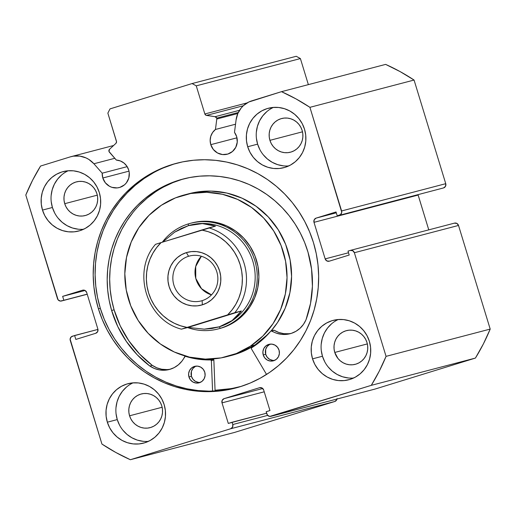 <?xml version="1.0" encoding="UTF-8"?>
<svg xmlns="http://www.w3.org/2000/svg" width="516" height="516" viewBox="0 0 516 516"><rect width="100%" height="100%" fill="white"/><g stroke="black" fill="none" stroke-linecap="round" stroke-linejoin="round"><path stroke-width="0.77" d="M454.364 223.164L456.886 223.428L458.518 225.447L490.2 329.079L386.058 356.356L354.376 252.724A3.412 3.302 75.3 0 0 350.222 250.434L348.01 251.118L349.209 255.033L329.318 261.173A3.412 3.302 75.3 0 1 325.164 258.884L348.513 252.769L325.164 258.884L313.992 222.338A3.412 3.302 75.3 0 1 316.153 218.1L336.303 212.824L316.153 218.1L336.039 211.96L337.238 215.875L339.444 215.198A3.412 3.302 75.3 0 0 341.605 210.96L445.747 183.683L445.527 186.276L443.586 187.921A3.412 3.302 -104.7 0 0 445.747 183.683L414.064 80.051L309.923 107.328L414.064 80.051L445.747 183.683L341.605 210.96L309.923 107.328A201.33 194.919 75.3 0 0 281.497 91.667L385.639 64.39L400.158 71.627L414.064 80.051A201.33 194.919 -104.7 0 0 385.639 64.39L281.497 91.667L251.814 100.833A23.478 22.73 75.3 0 0 236.089 119.873L234.496 132.348A13.99 13.545 75.3 0 1 236.676 136.675L234.496 132.348L236.089 119.873L237.818 113.52L216.791 119.015A2.045 1.98 75.3 0 0 215.082 116.7L239.514 110.295L215.082 116.7L206.484 115.397L243.281 105.761L206.484 115.397A2.045 1.98 75.3 0 1 204.852 113.965L196.254 85.843L300.396 58.566L308.362 84.63L300.396 58.566L296.242 56.276L192.1 83.553L296.242 56.276L300.396 58.566L196.254 85.843L192.1 83.553L110.018 108.889L107.857 113.127L116.455 141.249A2.045 1.98 75.3 0 1 115.906 143.364L109.521 149.285A2.045 1.98 75.3 0 0 109.398 152.168L116.345 160.07A13.99 13.545 75.3 0 1 128.697 170.009L126.871 166.171L124.014 163.062L120.396 160.96L116.345 160.07L108.999 151.478L109.521 149.285L115.906 143.364L116.551 141.823L107.857 113.127L110.018 108.889L192.1 83.553L196.254 85.843L204.852 113.965L205.949 115.236L215.082 116.7L216.714 118.132L238.295 112.482L216.714 118.132A2.045 1.98 75.3 0 1 216.791 119.015L237.824 113.507L241.217 107.947L243.462 105.599L248.809 102.007L281.497 91.667L296.01 98.904L309.923 107.328L341.747 212.282L340.579 214.572L337.238 215.875L336.039 211.96L316.153 218.1L314.212 219.745L313.992 222.338L325.164 258.884L326.796 260.909L329.318 261.173L349.209 255.033L348.01 251.118L350.222 250.434L352.744 250.705L354.376 252.724L386.058 356.356L379.254 371.172L371.281 385.349L269.745 416.425L267.494 415.187L266.172 411.723L269.965 410.555L263.676 389.999L262.044 387.974L259.522 387.71L224.163 398.623L222.228 400.268L222.009 402.861L228.291 423.423L232.077 422.249L232.78 424.533L232.561 427.125L230.62 428.77L130.361 459.724L115.842 452.487L101.936 444.063L70.112 339.109L71.279 336.819L74.62 335.51L75.82 339.431L95.705 333.291L97.647 331.646L97.866 329.053L86.694 292.507L85.063 290.482L82.541 290.218L62.649 296.358L63.849 300.273L60.353 301.08L58.102 299.841L25.8 195.035L32.605 180.213L40.577 166.042L70.26 156.877L73.395 156.155L79.832 156.109L86.056 157.922L88.926 159.483L93.906 163.766L102.194 173.189L102.813 178.001L128.994 171.144L102.813 178.001L105.361 182.819L109.495 186.289L111.966 187.347L117.242 187.908L119.847 187.385L124.491 184.838L126.349 182.909L128.794 178.117L129.252 172.699L128.697 170.009A13.99 13.545 75.3 0 1 119.299 187.54A13.99 13.545 75.3 0 1 102.813 178.001A13.99 13.545 75.3 0 1 102.194 173.189L127.175 166.642L102.194 173.189L93.906 163.766L114.784 158.296L93.906 163.766A23.478 22.73 75.3 0 0 71.176 156.612A23.478 22.73 75.3 0 0 70.26 156.877L40.577 166.042A201.33 194.919 75.3 0 0 25.8 195.035L57.482 298.667A3.412 3.302 75.3 0 0 61.636 300.951L87.198 294.152L63.849 300.273L62.649 296.358L85.069 290.482L62.649 296.358L82.541 290.218A3.412 3.302 75.3 0 1 86.694 292.507L97.866 329.053A3.412 3.302 75.3 0 1 95.705 333.291L75.82 339.431L74.62 335.51L97.956 329.401L72.414 336.193A3.412 3.302 75.3 0 0 70.253 340.431L101.936 444.063A201.33 194.919 75.3 0 0 130.361 459.724L230.62 428.77L334.761 401.5L234.503 432.447L130.361 459.724L234.503 432.447L334.761 401.5A3.412 3.302 -104.7 0 0 336.993 399.023M210.786 144.667L236.973 137.811L210.786 144.667L213.34 149.485L217.475 152.962L222.557 154.561L227.82 154.052L232.464 151.504L235.773 147.312L237.257 142.1L236.676 136.675A13.99 13.545 75.3 0 1 227.279 154.207A13.99 13.545 75.3 0 1 210.786 144.667A13.99 13.545 75.3 0 1 215.456 129.471L212.605 132.496L210.78 136.276L210.16 140.462L210.786 144.667M98.433 308.878A116.19 112.494 75.3 0 1 176.491 163.295A116.19 112.494 75.3 0 1 313.425 242.514L309.574 231.781L304.73 221.474L298.932 211.689L292.243 202.517L284.716 194.055L276.434 186.373L267.475 179.555L257.916 173.666L247.861 168.758L237.405 164.875L226.64 162.063L215.682 160.347L204.626 159.734L193.584 160.244L182.658 161.869L171.957 164.585L161.585 168.371L151.639 173.195L142.216 179L133.412 185.741L125.298 193.345L117.964 201.743L111.475 210.857L105.903 220.59L101.284 230.858L97.679 241.559L95.118 252.582L93.622 263.831L93.203 275.196L93.873 286.561L95.621 297.829L98.433 308.878L102.284 319.61L107.128 329.918L112.927 339.702L119.615 348.874L127.142 357.336L135.424 365.012L144.383 371.83L153.942 377.725L163.998 382.633L174.453 386.516L185.218 389.328L196.177 391.044L207.232 391.65L218.274 391.141L229.201 389.522L239.901 386.807L250.273 383.014L260.219 378.196L269.642 372.391L278.447 365.651L286.561 358.04L293.894 349.642L300.383 340.534L305.956 330.795L310.574 320.533L314.18 309.832L316.74 298.809L318.237 287.56L318.656 276.195L317.985 264.824L316.237 253.562L313.425 242.514A116.19 112.494 75.3 0 1 235.367 388.097A116.19 112.494 75.3 0 1 98.433 308.878L100.336 308.381L98.433 308.878M177.44 163.05A116.19 112.494 -104.7 0 0 100.336 308.381A116.19 112.494 -104.7 0 0 236.315 387.845M321.255 350.351L322.461 356.246L312.541 358.846A30.715 29.735 75.3 0 1 333.168 320.365A30.715 29.735 75.3 0 1 369.366 341.302L367.07 335.742L363.767 330.73L359.588 326.467L354.692 323.106L349.274 320.784L343.527 319.585L337.69 319.559L331.975 320.707L326.602 322.984L321.784 326.299L317.701 330.53L314.515 335.51L312.341 341.05L311.264 346.939L311.335 352.95L312.541 358.846L314.837 364.406L318.14 369.417L322.319 373.681L327.209 377.041L332.633 379.363L338.373 380.563L344.217 380.589L349.932 379.441L355.298 377.17L360.123 373.848L364.206 369.617L367.392 364.638L369.566 359.097L370.636 353.208L370.572 347.203L369.366 341.302A30.715 29.735 75.3 0 1 348.732 379.782A30.715 29.735 75.3 0 1 312.541 358.846L322.461 356.246A30.715 29.735 -104.7 0 0 353.576 378.041M116.055 413.697L117.261 419.592L107.341 422.191A30.715 29.735 75.3 0 1 127.968 383.71A30.715 29.735 75.3 0 1 164.165 404.647L161.869 399.087L158.567 394.076L154.387 389.812L149.492 386.452L144.074 384.13L138.327 382.93L132.489 382.904L126.775 384.052L121.402 386.329L116.584 389.645L112.501 393.876L109.315 398.855L107.141 404.396L106.064 410.285L106.135 416.289L107.341 422.191L109.637 427.751L112.939 432.763L117.119 437.026L122.008 440.387L127.433 442.709L133.173 443.908L139.017 443.934L144.732 442.786L150.104 440.509L154.923 437.194L159.005 432.963L162.192 427.983L164.365 422.443L165.436 416.554L165.372 410.549L164.165 404.647A30.715 29.735 75.3 0 1 143.532 443.128A30.715 29.735 75.3 0 1 107.341 422.191L117.261 419.592A30.715 29.735 -104.7 0 0 148.376 441.386M256.407 138.249L257.613 144.145L247.693 146.744A30.715 29.735 75.3 0 1 268.326 108.263A30.715 29.735 75.3 0 1 304.517 129.2L302.221 123.64L298.919 118.628L294.739 114.365L289.85 111.004L284.426 108.683L278.685 107.483L272.841 107.457L267.127 108.605L261.754 110.876L256.936 114.197L252.853 118.422L249.667 123.408L247.493 128.948L246.422 134.837L246.487 140.842L247.693 146.744L249.989 152.304L253.292 157.316L257.471 161.579L262.367 164.939L267.785 167.261L273.525 168.461L279.369 168.487L285.084 167.339L290.456 165.062L295.275 161.747L299.357 157.515L302.544 152.536L304.717 146.996L305.795 141.107L305.724 135.095L304.517 129.2A30.715 29.735 75.3 0 1 283.884 167.681A30.715 29.735 75.3 0 1 247.693 146.744L257.613 144.145A30.715 29.735 -104.7 0 0 288.728 165.939M51.207 201.588L52.413 207.49L42.493 210.083A30.715 29.735 75.3 0 1 63.126 171.609A30.715 29.735 75.3 0 1 99.317 192.545L97.021 186.986L93.719 181.974L89.539 177.704L84.65 174.35L79.225 172.022L73.485 170.828L67.641 170.802L61.926 171.944L56.554 174.221L51.735 177.536L47.653 181.767L44.466 186.753L42.293 192.294L41.222 198.183L41.286 204.188L42.493 210.083L44.789 215.649L48.091 220.655L52.271 224.924L57.166 228.285L62.584 230.607L68.331 231.807L74.169 231.832L79.883 230.684L85.256 228.407L90.074 225.092L94.157 220.861L97.343 215.881L99.517 210.341L100.594 204.452L100.523 198.441L99.317 192.545A30.715 29.735 75.3 0 1 78.69 231.026A30.715 29.735 75.3 0 1 42.493 210.083L52.413 207.49A30.715 29.735 -104.7 0 0 83.528 229.278M64.726 203.685L97.292 195.158L64.726 203.685A17.402 16.847 75.3 0 1 76.413 181.884A17.402 16.847 75.3 0 1 96.924 193.745A17.402 16.847 75.3 0 1 85.23 215.553A17.402 16.847 75.3 0 1 64.726 203.685L64.042 200.343L64.003 196.938L64.61 193.603L65.842 190.462L67.648 187.643L69.963 185.244L72.692 183.367L75.736 182.077L78.974 181.426L82.283 181.439L85.54 182.122L88.61 183.438L91.384 185.341L93.751 187.76L95.621 190.597L96.924 193.745L97.608 197.093L97.647 200.492L97.04 203.833L95.808 206.974L94.002 209.793L91.687 212.192L88.958 214.069L85.914 215.359L82.676 216.01L79.361 215.998L76.11 215.314L73.04 213.998L70.266 212.095L67.899 209.677L66.029 206.839L64.726 203.685M269.926 140.346L302.492 131.812L269.926 140.346A17.402 16.847 75.3 0 1 281.613 118.538A17.402 16.847 75.3 0 1 302.124 130.406A17.402 16.847 75.3 0 1 290.431 152.207A17.402 16.847 75.3 0 1 269.926 140.346L269.242 137.004L269.204 133.599L269.81 130.258L271.042 127.123L272.848 124.298L275.163 121.899L277.892 120.022L280.936 118.732L284.174 118.08L287.483 118.093L290.74 118.777L293.81 120.093L296.584 121.995L298.951 124.414L300.822 127.252L302.124 130.406L302.808 133.747L302.847 137.153L302.241 140.487L301.009 143.629L299.196 146.447L296.887 148.847L294.152 150.724L291.114 152.014L287.876 152.665L284.561 152.652L281.31 151.975L278.24 150.653L275.467 148.75L273.099 146.331L271.223 143.493L269.926 140.346M129.568 415.793L162.14 407.259L129.568 415.793A17.402 16.847 75.3 0 1 141.261 393.985A17.402 16.847 75.3 0 1 161.772 405.853A17.402 16.847 75.3 0 1 150.079 427.654A17.402 16.847 75.3 0 1 129.568 415.793L128.884 412.452L128.852 409.046L129.458 405.705L130.69 402.57L132.496 399.745L134.811 397.346L137.54 395.469L140.584 394.179L143.822 393.527L147.131 393.547L150.382 394.224L153.458 395.54L156.232 397.443L158.599 399.861L160.47 402.699L161.772 405.853L162.456 409.194L162.495 412.6L161.882 415.935L160.65 419.076L158.844 421.895L156.535 424.294L153.8 426.171L150.756 427.461L147.518 428.112L144.209 428.099L140.958 427.422L137.882 426.106L135.108 424.197L132.741 421.778L130.871 418.94L129.568 415.793M334.768 352.447L367.34 343.914L334.768 352.447A17.402 16.847 75.3 0 1 346.462 330.64A17.402 16.847 75.3 0 1 366.973 342.508A17.402 16.847 75.3 0 1 355.279 364.315A17.402 16.847 75.3 0 1 334.768 352.447L334.084 349.106L334.052 345.701L334.658 342.366L335.89 339.225L337.696 336.4L340.012 334.007L342.74 332.123L345.785 330.833L349.022 330.182L352.331 330.201L355.582 330.879L358.659 332.194L361.432 334.097L363.799 336.516L365.67 339.354L366.973 342.508L367.656 345.849L367.695 349.255L367.082 352.589L365.85 355.73L364.044 358.555L361.735 360.948L359.001 362.832L355.956 364.122L352.718 364.767L349.409 364.754L346.159 364.077L343.082 362.761L340.308 360.858L337.941 358.439L334.768 352.447M216.791 119.015L215.456 129.471L235.535 124.214L215.456 129.471L216.791 119.015M443.586 187.921L337.238 215.875L443.586 187.921M418.044 194.713L428.77 229.859L418.134 195.061L313.992 222.338L418.134 195.061A3.412 3.302 -104.7 0 1 418.044 194.713M350.351 250.395L454.493 223.125A3.412 3.302 -104.7 0 1 458.518 225.447L354.376 252.724L458.518 225.447L490.2 329.079L483.395 343.901L475.423 358.072L375.171 389.025L271.029 416.296L371.281 385.349L475.423 358.072L375.171 389.025L271.029 416.296A3.412 3.302 75.3 0 1 266.875 414.013L266.172 411.723L269.965 410.555L263.676 389.999A3.412 3.302 75.3 0 0 259.522 387.71L224.163 398.623L262.773 388.516L224.163 398.623A3.412 3.302 75.3 0 0 222.009 402.861L264.231 391.805L222.009 402.861L228.291 423.423L266.624 413.2L232.077 422.249L232.78 424.533A3.412 3.302 75.3 0 1 230.62 428.77L334.761 401.5L336.703 399.855L337.064 398.584M61.656 174.943L57.573 179.175L54.386 184.154L52.213 189.695L51.136 195.583M68.202 170.751A30.715 29.735 -104.7 0 0 52.413 207.49L54.709 213.05M58.011 218.062L62.191 222.325L67.08 225.685L72.504 228.007L78.245 229.207M266.856 111.598L262.773 115.829L259.587 120.809L257.413 126.349L256.336 132.238M273.403 107.405A30.715 29.735 -104.7 0 0 257.613 144.145L259.909 149.704M263.212 154.716L267.391 158.98L272.28 162.34L277.705 164.662L283.445 165.862M126.504 387.045L122.421 391.276L119.228 396.256L117.061 401.796L115.984 407.685M133.044 382.853A30.715 29.735 -104.7 0 0 117.261 419.592L119.557 425.152M122.86 430.163L127.033 434.427L131.928 437.787L137.353 440.116L143.093 441.309M331.704 323.7L327.621 327.931L324.429 332.91L322.261 338.451L321.184 344.34M338.244 319.514A30.715 29.735 -104.7 0 0 322.461 356.246L324.757 361.806M328.06 366.818L332.233 371.088L337.129 374.448L342.553 376.77L348.294 377.964M204.852 113.965L247.158 102.884L204.852 113.965M87.23 294.249L61.527 300.983M267.675 415.393L232.78 424.533L267.675 415.393M270.894 416.335L375.035 389.064A3.412 3.302 -104.7 0 0 375.171 389.025M173.86 164.088L163.488 167.874M153.542 172.699L144.119 178.504L135.308 185.244L127.2 192.849L119.867 201.246L113.378 210.36L107.799 220.093L103.187 230.362L99.582 241.056L97.014 252.085L95.518 263.334L95.105 274.699L95.776 286.064L97.524 297.332L100.336 308.381L104.187 319.114L109.031 329.421L114.829 339.205L121.518 348.371L129.045 356.84L137.327 364.515L146.286 371.333L155.838 377.228L165.894 382.137L176.356 386.02L187.115 388.832L198.08 390.548L209.135 391.154L220.177 390.644M237.631 387.477L222.822 389.954L215.062 390.425A116.19 112.494 75.3 0 0 237.631 387.477M475.423 358.072A201.33 194.919 -104.7 0 0 490.2 329.079L386.058 356.356A201.33 194.919 75.3 0 1 371.281 385.349L475.423 358.072M219.532 328.569L225.827 326.512L235.019 321.7A54.599 52.858 75.3 0 1 219.764 328.511M250.473 346.139L255.02 344.952A83.605 80.941 -104.7 0 0 268.23 334.026L255.02 344.952L250.473 346.139A83.605 80.941 75.3 0 1 227.111 356.569A83.605 80.941 75.3 0 1 131.954 308.716A83.605 80.941 75.3 0 1 161.379 205.252A83.605 80.941 75.3 0 1 184.747 194.816A83.605 80.941 75.3 0 1 279.904 242.675A83.605 80.941 75.3 0 1 250.473 346.139L236.393 353.512L221.145 357.885L205.31 359.11L189.495 357.124L174.318 352.009L160.347 343.959L148.137 333.291L138.14 320.404L130.754 305.801L126.252 290.044L124.814 273.732L126.497 257.497L131.232 241.959L138.83 227.724L149.014 215.327L161.379 205.252L175.466 197.88L190.714 193.5L206.548 192.281L222.364 194.268L237.541 199.382L251.511 207.432L263.721 218.1L273.719 230.987L281.104 245.59L285.606 261.348L287.044 277.66L285.361 293.894L280.627 309.426L273.029 323.667L262.844 336.064L250.473 346.139M188.927 193.726L195.261 192.313L211.096 191.094L226.911 193.074L242.088 198.189L256.052 206.239L268.268 216.914L278.259 229.794L285.651 244.397L290.147 260.154L291.585 276.466L289.908 292.701L285.174 308.239L277.569 322.481L271.171 330.84A83.605 80.941 -104.7 0 0 279.42 231.684A83.605 80.941 -104.7 0 0 189.295 193.629L184.747 194.816M241.417 386.323A116.023 112.327 75.3 0 1 239.869 386.742A116.023 112.327 75.3 0 1 215.056 390.257L231.587 388.567L241.417 386.323M231.31 355.472L240.94 352.318L255.02 344.952A83.605 80.941 -104.7 0 1 231.658 355.382L227.111 356.569M190.443 223.312A54.599 52.858 75.3 0 1 255.11 261.631A54.599 52.858 75.3 0 1 220.235 328.337L219.326 326.815A52.89 51.207 -104.7 0 0 253.169 262.405A52.89 51.207 -104.7 0 0 190.875 224.963A52.89 51.207 75.3 0 1 253.169 262.405A52.89 51.207 75.3 0 1 219.326 326.815L220.235 328.337A54.599 52.858 -104.7 0 0 254.788 260.535A54.599 52.858 -104.7 0 0 188.314 223.918A54.599 52.858 75.3 0 1 190.443 223.312L192.094 222.88A54.599 52.858 75.3 0 1 254.24 254.13A54.599 52.858 75.3 0 1 235.019 321.7L243.1 315.121L249.75 307.026L254.71 297.726L257.806 287.58L258.903 276.976L257.961 266.327L255.027 256.033L250.195 246.5L243.675 238.082L235.696 231.116L226.576 225.86L216.662 222.519L206.335 221.222L195.99 222.015L191.255 223.105M188.566 256.278A23.207 22.465 -104.7 0 0 173.886 285.09A23.207 22.465 -104.7 0 0 202.137 300.654L202.337 304.833A27.296 26.432 75.3 0 1 169.1 286.522A27.296 26.432 75.3 0 1 186.379 252.621L188.566 256.278L190.385 255.801L188.566 256.278A23.207 22.465 75.3 0 1 189.469 256.02A23.207 22.465 75.3 0 1 216.952 272.306A23.207 22.465 75.3 0 1 202.137 300.654A23.207 22.465 75.3 0 1 201.227 300.912A23.207 22.465 75.3 0 1 173.744 284.626A23.207 22.465 75.3 0 1 188.566 256.278L186.379 252.621L181.6 254.646L177.317 257.594L173.692 261.354L170.854 265.779L168.925 270.707L167.971 275.937L168.029 281.278L169.1 286.522L171.144 291.463L174.079 295.92L177.794 299.712L182.142 302.699L186.96 304.762L192.068 305.827L197.26 305.853L202.337 304.833L207.11 302.808L211.399 299.861L215.024 296.1L217.862 291.669L219.79 286.748L220.745 281.51L220.687 276.17L219.616 270.932L217.571 265.985L214.637 261.535L210.921 257.742L206.574 254.756L201.75 252.692L196.648 251.621L191.455 251.602L186.379 252.621A27.296 26.432 75.3 0 1 219.616 270.932A27.296 26.432 75.3 0 1 202.337 304.833L202.137 300.654A23.207 22.465 -104.7 0 0 216.817 271.842A23.207 22.465 -104.7 0 0 188.566 256.278M201.369 256.252A23.207 22.465 -104.7 0 0 211.483 294.881L201.53 288.721L195.77 278.356L195.706 266.495L201.369 256.252M188.314 223.918L188.398 225.66L188.314 223.918A54.599 52.858 -104.7 0 0 162.314 242.191A54.599 52.858 75.3 0 1 188.314 223.918M220.235 328.337L221.906 327.899L220.235 328.337A54.599 52.858 75.3 0 1 218.107 328.944A54.599 52.858 75.3 0 1 187.585 327.563A54.599 52.858 -104.7 0 0 220.235 328.337M162.65 242.088L174.614 232.168L188.398 225.66L202.407 223.589L215.475 226.131L208.864 227.859A52.89 51.207 75.3 0 1 234.799 312.702L241.411 310.974L237.212 316.153L232.058 320.578L226.053 324.158L219.326 326.815A52.89 51.207 75.3 0 1 217.894 327.234A52.89 51.207 -104.7 0 0 219.326 326.815L204.265 329.163L188.121 327.421L181.522 329.137L241.411 310.974L232.058 320.578L219.326 326.815L212.012 328.492L204.265 329.163M190.462 225.066A52.89 51.207 -104.7 0 0 188.398 225.66L181.406 228.382L174.614 232.168M188.121 327.421L241.411 310.974L181.503 329.156L187.05 327.402L180.548 325.79L174.311 323.261L168.461 319.875L163.108 315.702L158.36 310.806L154.31 305.298L151.027 299.274L148.582 292.856L147.021 286.167L146.37 279.33L146.647 272.48L147.84 265.759L149.937 259.284L152.884 253.182L156.638 247.57L161.115 242.565L215.475 226.131L209.128 224.286L202.407 223.589L195.448 224.047L188.398 225.66M155.568 244.313L201.666 230.046L208.167 231.665L214.404 234.187L220.255 237.573L225.602 241.752L230.355 246.642L234.406 252.156L237.689 258.174L240.134 264.592L241.694 271.287L242.346 278.124L242.069 284.967L240.875 291.695L238.779 298.171L235.831 304.272L232.077 309.877L227.601 314.889L187.05 327.402A49.478 47.904 75.3 0 1 148.582 292.856A49.478 47.904 75.3 0 1 161.115 242.565L155.568 244.313M227.601 314.889L234.799 312.702A52.89 51.207 -104.7 0 0 208.864 227.859L201.666 230.046A49.478 47.904 75.3 0 1 240.134 264.592A49.478 47.904 75.3 0 1 227.601 314.889M273.719 330.175L271.68 330.917A0.684 0.658 75.3 0 0 270.842 331.046A84.972 82.263 75.3 0 1 251.595 347.823A0.684 0.658 75.3 0 0 251.382 348.752L266.533 374.448L251.382 348.752A0.684 0.658 75.3 0 1 251.311 348.597L251.595 347.823L261.864 340.212L271.023 330.898L276.331 333.136L281.317 334.303L286.412 334.374L291.385 333.342L296.029 331.259L300.119 328.202L303.485 324.325L306.001 319.804L310.542 303.35L312.412 286.309L311.567 269.133L308.026 252.285A105.786 102.42 75.3 0 1 306.001 319.804L305.969 319.791A24.839 24.046 75.3 0 1 290.102 333.723A24.839 24.046 75.3 0 1 271.68 330.917L274.164 330.266L278.814 332.485L283.794 333.659L288.889 333.729M269.713 344.378L267.217 346.442L265.695 349.351L265.701 354.292L263.218 354.943A8.533 8.262 75.3 0 1 268.978 344.34A8.533 8.262 75.3 0 1 279.059 350.248L277.537 347.294L275.034 345.152L271.945 344.133L268.733 344.411L265.888 345.933L263.837 348.468L262.902 351.628L263.218 354.943L264.747 357.898L267.243 360.039L270.332 361.052L273.545 360.781L276.395 359.259L278.44 356.724L279.375 353.563L279.059 350.248A8.533 8.262 75.3 0 1 273.299 360.845A8.533 8.262 75.3 0 1 263.218 354.943L265.701 354.292A8.533 8.262 -104.7 0 0 274.512 360.426M195.435 366.379L192.939 368.443L191.417 371.352L191.423 376.293L188.94 376.944A8.533 8.262 75.3 0 1 194.7 366.347A8.533 8.262 75.3 0 1 204.781 372.249L203.259 369.295L200.763 367.153L197.667 366.141L194.455 366.412L191.61 367.934L189.559 370.469L188.624 373.629L188.94 376.944L190.469 379.899L192.965 382.04L196.054 383.053L199.266 382.782L202.117 381.26L204.162 378.725L205.097 375.564L204.781 372.249A8.533 8.262 75.3 0 1 199.021 382.846A8.533 8.262 75.3 0 1 188.94 376.944L191.423 376.293A8.533 8.262 -104.7 0 0 200.234 382.427M111.624 310.464A105.786 102.42 75.3 0 1 183.025 179.039A105.786 102.42 75.3 0 1 308.026 252.285L304.634 242.481L300.318 233.045L295.139 224.079L289.134 215.662L282.368 207.884L274.899 200.808L266.804 194.506L258.168 189.043L249.06 184.47L239.572 180.832L229.801 178.162L219.835 176.485L209.773 175.814L199.718 176.162L189.753 177.523L179.981 179.891L170.499 183.225L161.398 187.514L152.762 192.7L144.674 198.744L137.217 205.581L130.451 213.153L124.459 221.377L119.286 230.181L114.984 239.476L111.591 249.176L109.147 259.187L107.676 269.41L107.186 279.749L107.689 290.108L109.166 300.377L111.624 310.464L114.101 309.813L111.624 310.464L117.764 326.544L126.343 341.424L137.133 354.711L149.846 366.057A105.786 102.42 75.3 0 1 111.624 310.464M184.264 178.723A105.786 102.42 -104.7 0 0 114.101 309.813A105.786 102.42 -104.7 0 0 152.304 365.392M215.082 391.018L213.856 359.955L211.373 360.607L212.579 391.115L211.373 360.607L213.856 359.955L215.082 391.018M185.102 356.337A0.684 0.658 75.3 0 0 184.676 356.685A24.839 24.046 75.3 0 1 169.306 369.501A24.839 24.046 75.3 0 1 149.866 366.031L154.407 368.482L159.328 369.908L164.417 370.243L169.441 369.462L174.182 367.618L178.42 364.78L181.974 361.084L185.225 356.311L197.95 359.142L210.689 359.942L211.373 360.607A0.684 0.658 75.3 0 0 210.689 359.942A84.972 82.263 75.3 0 1 185.45 356.343L185.928 356.221L185.45 356.343A0.684 0.658 75.3 0 0 185.102 356.337L185.741 356.169M182.464 179.239L172.983 182.58L163.875 186.863M155.239 192.055L147.157 198.099L139.694 204.936M132.935 212.502L126.936 220.732L121.763 229.53L117.461 238.831L114.075 248.531L111.63 258.542L110.153 268.765L109.669 279.104L110.166 289.457L111.65 299.725L114.101 309.813L120.241 325.893L128.819 340.773L139.61 354.06L152.323 365.412M170.538 369.14A24.839 24.046 -104.7 0 1 152.343 365.38L149.866 366.031L152.343 365.38L156.883 367.831L161.811 369.256L166.9 369.591M206.484 359.13L213.173 359.291L213.856 359.955A0.684 0.658 -104.7 0 0 213.173 359.291L210.689 359.942L213.173 359.291A84.972 82.263 -104.7 0 1 206.49 359.13M195.964 366.121A8.533 8.262 -104.7 0 0 191.423 376.293L192.945 379.247L195.441 381.395L198.531 382.408L200.156 382.433M270.242 344.12A8.533 8.262 -104.7 0 0 265.701 354.292L267.224 357.246L269.72 359.394L272.809 360.407L274.435 360.432M271.177 330.84L273.654 330.188A0.684 0.658 -104.7 0 1 274.164 330.266A24.839 24.046 -104.7 0 0 291.334 333.362M71.221 156.606L113.597 145.506M239.959 386.716L241.217 386.387M155.51 244.326C131.58 271.326 146.55 320.307 181.445 329.169"/></g></svg>
